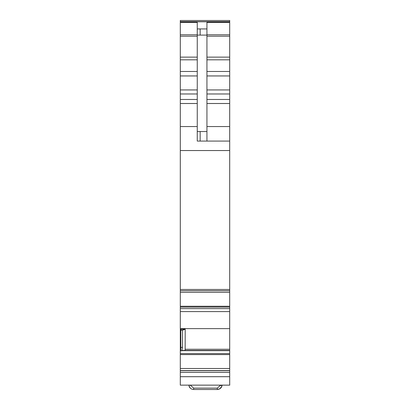 <?xml version="1.0" encoding="UTF-8"?>
<svg xmlns="http://www.w3.org/2000/svg" width="410" height="410" viewBox="0 0 410 410"><rect width="100%" height="100%" fill="white"/><g stroke="black" fill="none" stroke-linecap="round" stroke-linejoin="round"><path stroke-width="0.61" d="M180.303 21.663L229.697 21.663L229.697 20.5L180.303 20.5L229.697 20.5L180.303 20.5L180.303 22.391L197.251 22.391L197.251 141.081L206.937 141.081L206.937 22.391L229.697 22.391L229.697 141.081L197.251 141.081M229.697 21.663L229.697 22.391M180.303 22.391L180.303 34.794L197.251 34.794M197.251 71.473L180.303 71.473L180.303 34.794M180.303 71.473L180.303 290.757L229.697 290.757L229.697 141.081L206.937 141.081M180.303 292.345L229.697 292.345L229.697 290.757L180.303 290.757L180.303 311.595L229.697 311.595L229.697 308.612L180.303 308.612M229.697 292.345L229.697 308.612M182.481 330.265L180.789 330.322L180.789 329.338L185.207 329.184L182.481 330.265L182.481 347.372L181.855 350.806L182.429 350.468L229.697 350.468L229.697 311.595M182.44 350.463L229.697 350.463L229.697 368.498L180.303 368.498L180.303 370.614L229.697 370.614L229.697 368.498M229.697 376.693L180.303 376.693L180.303 385.144L229.697 385.144L229.697 370.614M180.303 376.693L180.303 372.418L229.697 372.418M229.697 370.753L180.303 370.753L180.303 372.418M180.789 350.668L180.303 350.668L180.303 368.498M180.303 350.668L180.789 350.468L180.303 350.463M180.789 334.006L180.303 334.006L180.303 350.919M180.303 334.006L180.303 311.595M180.303 289.47L229.697 289.47M229.697 306.249L180.303 306.249M180.303 307.1L229.697 307.1M229.697 328.625L180.303 328.625M180.789 331.28L180.303 331.28M185.207 329.184L185.151 350.463M229.697 353.61L180.303 353.61M180.303 354.594L229.697 354.594M180.789 350.627L180.303 350.627M180.789 330.322L180.789 350.806L181.855 350.806M219.965 388.706L217.31 389.5L193.658 389.5C190.911 389.269 189.302 387.793 188.831 385.077C189.302 387.793 190.911 389.269 193.658 389.5C190.891 389.249 189.282 387.778 188.831 385.077L190.763 385.487L190.732 385.144M220.237 385.144L220.206 385.487A1.937 0.574 5 0 0 222.117 385.144L222.025 385.774M222.138 385.077C221.687 387.778 220.078 389.249 217.31 389.5L217.31 388.137L193.658 388.137L190.763 385.487M217.326 389.5L219.98 388.7M188.974 385.892L190.435 388.275M219.842 388.782L221.918 386.159M206.937 131.518L197.251 131.518M200.157 131.518L200.157 141.081M197.251 28.936L200.157 28.936L200.157 35.096L206.937 35.096M200.157 35.096L197.251 35.096M229.697 21.766L180.303 21.766M200.157 28.936L206.937 28.936M180.303 36.203L197.251 36.203M197.251 57.128L180.303 57.128M180.303 59.814L197.251 59.814M180.303 75.947L197.251 75.947M197.251 89.944L180.303 89.944M180.303 93.977L197.251 93.977M197.251 99.466L180.303 99.466M180.303 103.499L197.251 103.499M197.251 126.552L180.303 126.552M229.697 34.794L206.937 34.794M229.697 126.552L206.937 126.552M180.303 150.537L229.697 150.537M229.697 103.499L206.937 103.499M229.697 99.466L206.937 99.466M229.697 93.977L206.937 93.977M229.697 89.944L206.937 89.944M229.697 75.947L206.937 75.947M229.697 71.473L206.937 71.473M229.697 59.814L206.937 59.814M229.697 57.128L206.937 57.128M229.697 36.203L206.937 36.203M185.207 349.269L229.697 349.269M181.984 350.627L229.697 350.627M181.943 350.668L229.697 350.668M180.303 385.144L229.697 385.144M180.303 331.895L180.789 331.895M180.303 347.183L180.789 347.183M180.789 347.372L182.481 347.372M220.206 385.487L217.31 388.137M193.658 389.5L193.658 388.137"/></g></svg>
